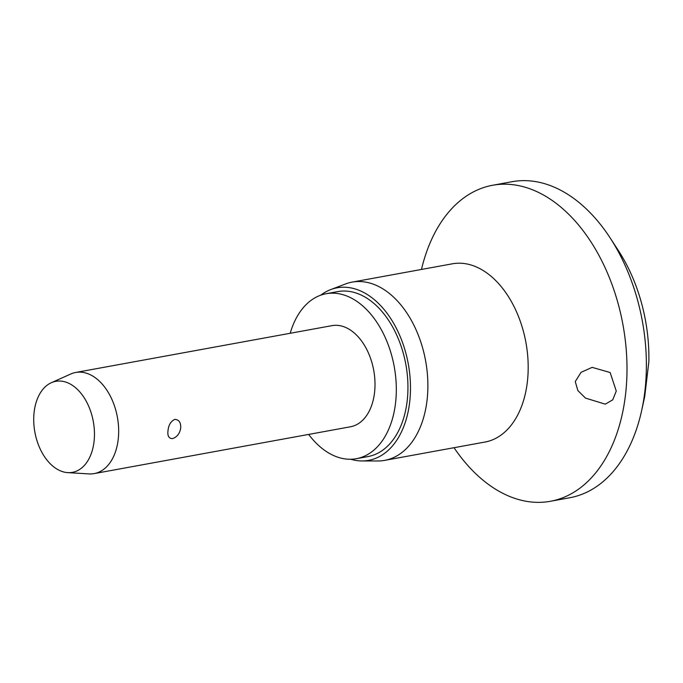 <?xml version="1.0" encoding="UTF-8"?>
<svg xmlns="http://www.w3.org/2000/svg" width="683" height="683" viewBox="0 0 683 683"><rect width="100%" height="100%" fill="white"/><g stroke="black" fill="none" stroke-linecap="round" stroke-linejoin="round"><path stroke-width="1.02" d="M644.684 396.652A19.278 12.379 -100.4 0 0 644.701 396.652L648.85 361.853A134.935 86.639 79.6 0 0 618.414 250.618L610.107 237.863A160.633 103.142 79.6 0 1 644.854 391.487A160.633 103.142 79.6 0 1 641.653 410.551A160.633 103.142 79.6 0 1 569.776 497.745L550.396 501.288A160.633 103.142 79.6 0 1 454.024 447.698M421.462 269.452A160.633 103.142 79.6 0 1 492.656 185.255L512.037 181.712A160.633 103.142 79.6 0 1 610.107 237.863M492.656 185.255A160.633 103.142 79.6 0 1 625.474 395.03A160.633 103.142 79.6 0 1 550.396 501.288M616.262 391.052L612.745 399.837L605.3 404.157L585.527 398.121L577.852 390.565L575.265 381.558L581.062 372.32L592.152 367.369L610.132 372.508L616.262 391.052M320.745 295.176A87.706 56.313 79.6 0 1 330.717 289.592L345.496 283.974A90.6 58.166 79.6 0 1 352.121 282.122A90.6 58.166 79.6 0 1 427.029 400.434A90.6 58.166 79.6 0 1 384.683 460.368A90.6 58.166 79.6 0 1 377.836 460.982L362.024 460.948A87.706 56.313 79.6 0 1 350.721 459.249M330.717 289.592A87.706 56.313 79.6 0 1 388.806 315.691A87.706 56.313 79.6 0 1 409.646 402.338A87.706 56.313 79.6 0 1 362.024 460.948M290.181 333.287A83.855 53.837 79.6 0 1 326.192 293.716A83.855 53.837 79.6 0 1 395.525 403.218A83.855 53.837 79.6 0 1 356.33 458.694A83.855 53.837 79.6 0 1 308.656 434.414M326.192 293.716L337.82 291.59A83.855 53.837 79.6 0 1 407.153 401.1A83.855 53.837 79.6 0 1 367.966 456.568L356.33 458.694M51.319 382.719L70.742 374.011A51.404 33.006 79.6 0 1 75.685 372.474A51.404 33.006 79.6 0 1 118.185 439.596A51.404 33.006 79.6 0 1 94.16 473.601A51.404 33.006 79.6 0 1 88.986 473.908L67.745 472.627A46.265 29.702 79.6 0 1 34.15 411.934A46.265 29.702 79.6 0 1 51.319 382.719A46.265 29.702 79.6 0 1 82.566 395.397A46.265 29.702 79.6 0 1 94.023 441.747A46.265 29.702 79.6 0 1 67.745 472.627M75.685 372.474L332.023 325.637A51.404 33.006 79.6 0 1 374.523 392.768A51.404 33.006 79.6 0 1 350.499 426.773L94.16 473.601M180.696 428.181C179.731 433.577 177.017 437.06 172.543 438.623C168.812 438.563 167.301 435.848 168.027 430.495C168.607 424.903 170.878 421.198 174.839 419.379C179.083 419.695 181.038 422.632 180.696 428.181M352.121 282.122L452.419 263.8A90.6 58.166 79.6 0 1 527.336 382.113A90.6 58.166 79.6 0 1 484.99 442.046L384.683 460.368M485.63 441.986L484.99 442.046M452.419 263.8L453.042 263.621M644.632 396.977L641.653 410.551"/></g></svg>
